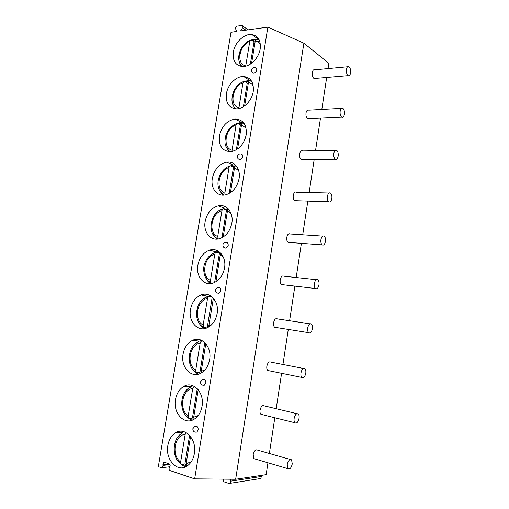 <?xml version="1.0" encoding="UTF-8"?>
<svg xmlns="http://www.w3.org/2000/svg" width="509" height="509" viewBox="0 0 509 509"><rect width="100%" height="100%" fill="white"/><g stroke="black" fill="none" stroke-linecap="round" stroke-linejoin="round"><path stroke-width="0.76" d="M267.95 462.783L266.143 474.662L235.648 479.262L194.661 478.861L170.133 470.621C169.033 469.922 168.797 468.872 169.427 467.472L169.783 466.944C170.413 465.55 170.178 464.501 169.077 463.807L164.541 462.312L163.65 462.439L163.09 465.366L169.923 464.622M169.904 466.753L161.487 467.72L158.337 466.664L231.01 32.258L236.545 31.482L235.61 28.72C235.457 27.441 235.985 26.576 237.181 26.131L242.093 25.456C242.978 25.774 243.137 26.532 242.577 27.728L240.636 30.909L267.874 27.104L194.661 478.861M162.384 467.593L163.09 465.366M233.351 52.064C234.725 42.495 244.237 33.39 251.917 34.542C258.254 35.872 261.015 40.65 260.188 48.87C258.858 58.287 249.715 67.182 242.271 66.526C235.432 65.438 232.46 60.622 233.351 52.064M226.422 93.669C227.758 84.589 236.208 76.07 243.658 76.503C250.848 77.483 254.042 82.522 253.234 91.62C251.949 100.508 243.875 108.831 236.685 108.85C228.974 108.169 225.551 103.111 226.422 93.669M219.417 135.769C221.778 126.022 227.059 120.442 235.26 119.036C243.302 119.57 246.948 124.858 246.191 134.891C243.951 144.34 238.906 149.926 231.061 151.644C222.471 151.447 218.59 146.159 219.417 135.769M212.323 178.392C214.397 169.344 219.207 163.93 226.753 162.148C234.554 160.812 240.827 169.033 239.065 178.71C237.099 187.452 232.524 192.854 225.347 194.909C217.031 196.811 210.459 188.228 212.323 178.392M205.14 221.53C206.972 213.15 211.324 207.92 218.196 205.84C226.505 203.695 233.777 212.616 231.849 223.082C230.125 231.156 226.002 236.354 219.494 238.67C210.681 241.451 203.097 232.11 205.14 221.53M197.867 265.202C199.49 257.446 203.409 252.413 209.613 250.11C218.329 247.107 226.639 256.765 224.539 268.008C223.018 275.477 219.328 280.453 213.468 282.953C204.262 286.65 195.653 276.527 197.867 265.202M190.506 309.415C191.957 302.225 195.469 297.409 201.049 294.953C210.064 291.065 219.404 301.493 217.139 313.512C215.784 320.416 212.482 325.175 207.246 327.783C197.753 332.415 188.114 321.465 190.506 309.415M183.055 354.175C184.353 347.507 187.503 342.901 192.497 340.356C201.717 335.59 212.068 346.826 209.638 359.602C208.423 366.003 205.477 370.539 200.8 373.205C191.123 378.753 180.491 366.938 183.055 354.175M175.51 399.501C176.687 393.298 179.512 388.901 183.978 386.312C193.312 380.687 204.637 392.77 202.048 406.29C200.947 412.239 198.313 416.553 194.145 419.231C184.366 425.67 172.78 412.945 175.51 399.501M167.868 445.4C168.943 439.604 171.482 435.411 175.478 432.822C184.856 426.377 197.091 439.35 194.355 453.576C193.35 459.124 190.99 463.235 187.267 465.9C177.456 473.185 164.986 459.5 167.868 445.4M253.628 73.22C252.063 72.666 251.344 71.565 251.465 69.924C251.987 68.091 253.196 67.315 255.098 67.608C256.326 67.792 256.86 68.651 256.721 70.178C256.231 72.043 255.2 73.061 253.628 73.22L252.286 72.45M240.063 159.61C238.167 159.247 237.264 158.134 237.353 156.276C237.767 154.685 238.823 153.896 240.522 153.909C242.061 153.928 242.768 154.87 242.64 156.734C242.271 158.337 241.406 159.298 240.063 159.61L238.365 158.923M226.123 248.137C223.928 248.017 222.847 246.903 222.885 244.804C223.216 243.41 224.119 242.615 225.602 242.418C227.421 242.227 228.286 243.245 228.204 245.472L226.123 248.137L224.164 247.641M218.991 293.241C216.662 293.248 215.504 292.141 215.511 289.907C215.816 288.597 216.649 287.801 218.024 287.528C219.964 287.216 220.906 288.272 220.849 290.69L218.991 293.241L216.961 292.872M204.383 385.179C201.831 385.466 200.533 384.352 200.482 381.858L202.658 379.472C204.783 378.95 205.852 380.083 205.852 382.87L204.383 385.179L202.359 385.103M196.894 432.052C194.253 432.472 192.892 431.365 192.822 428.724L194.864 426.332C197.059 425.709 198.173 426.886 198.211 429.857L196.894 432.052L194.953 432.122M261.085 475.425L261.372 476.475L260.793 478.498L259.787 478.664M269.369 453.487L274.815 417.768M276.19 408.727L281.585 373.32M282.934 364.489L288.279 329.444M289.602 320.759L294.876 286.115M296.187 277.526L301.398 243.334M302.702 234.783L307.837 201.093M309.148 192.523L314.199 159.374M315.516 150.74L320.479 118.164M321.809 109.422L326.683 77.457M328.038 68.569L328.839 63.313L303.879 43.195L267.874 27.104M235.648 479.262L303.879 43.195M347.609 66.749L314.829 69.797C313.576 69.358 312.717 70.267 312.259 72.513C312.004 75.421 312.596 77.425 314.04 78.526L315.389 78.411M341.475 108.347L308.778 110.135C307.436 109.632 306.507 110.58 305.998 112.998C305.737 115.753 306.291 117.674 307.659 118.756L309.084 118.692M335.291 150.429L302.664 150.938C301.226 150.365 300.227 151.364 299.667 153.953C299.4 156.568 299.916 158.407 301.201 159.47L302.69 159.457M329.043 193.006L296.48 192.217C294.953 191.569 293.878 192.625 293.26 195.392C292.993 197.874 293.464 199.63 294.666 200.661L296.2 200.711M322.744 236.093L290.213 233.968C288.603 233.249 287.458 234.369 286.777 237.321C286.51 239.675 286.936 241.349 288.056 242.354L289.615 242.469M316.382 279.689L283.876 276.202C282.183 275.42 280.968 276.603 280.217 279.753C279.956 281.98 280.338 283.583 281.375 284.55L282.934 284.735M309.956 323.813L277.45 318.933C275.687 318.087 274.396 319.34 273.581 322.693C273.32 324.806 273.664 326.333 274.618 327.268L276.158 327.516M303.466 368.478L270.941 362.16C269.108 361.263 267.753 362.599 266.862 366.156C266.601 368.16 266.913 369.61 267.785 370.514L269.286 370.819M296.906 413.69L264.343 405.896C262.453 404.954 261.028 406.373 260.061 410.146C259.806 412.048 260.086 413.435 260.882 414.301L262.32 414.657M290.27 459.455L257.662 450.147C255.715 449.173 254.22 450.681 253.177 454.671L253.902 458.634L255.263 459.042M346.413 69.428C346.152 72.424 346.705 74.505 348.08 75.65C349.289 76.115 350.116 75.186 350.567 72.857C350.835 69.86 350.275 67.786 348.888 66.634C347.692 66.176 346.871 67.105 346.413 69.428M340.152 111.217C339.885 114.067 340.4 116.058 341.704 117.178C343.002 117.713 343.899 116.733 344.396 114.232C344.669 111.382 344.148 109.397 342.837 108.271C341.552 107.749 340.655 108.729 340.152 111.217M333.821 153.514C333.548 156.225 334.025 158.121 335.253 159.215C336.634 159.82 337.607 158.789 338.154 156.11C338.428 153.406 337.944 151.504 336.71 150.41C335.336 149.811 334.375 150.849 333.821 153.514M327.408 196.334C327.134 198.898 327.573 200.711 328.719 201.774C330.188 202.448 331.232 201.354 331.836 198.491C332.11 195.927 331.664 194.107 330.513 193.045C329.056 192.377 328.019 193.471 327.408 196.334M320.918 239.669C320.651 242.099 321.045 243.83 322.114 244.861C323.667 245.605 324.774 244.447 325.442 241.387C325.709 238.95 325.308 237.219 324.239 236.189C322.7 235.457 321.593 236.615 320.918 239.669M314.346 283.545C314.078 285.848 314.441 287.502 315.427 288.495C317.056 289.297 318.24 288.069 318.971 284.805C319.238 282.495 318.876 280.847 317.877 279.855C316.261 279.053 315.084 280.287 314.346 283.545M307.697 327.968C307.43 330.15 307.754 331.722 308.664 332.682C310.363 333.535 311.616 332.231 312.418 328.757C312.679 326.568 312.354 324.997 311.438 324.036C309.752 323.183 308.505 324.494 307.697 327.968M300.959 372.938C300.704 375.012 300.991 376.514 301.824 377.43C303.593 378.333 304.91 376.94 305.782 373.25C306.043 371.176 305.75 369.674 304.91 368.758C303.154 367.861 301.837 369.254 300.959 372.938M294.138 418.481C293.89 420.453 294.145 421.878 294.908 422.763C296.734 423.698 298.121 422.216 299.063 418.303C299.317 416.33 299.057 414.899 298.293 414.021C296.48 413.085 295.093 414.568 294.138 418.481M287.235 464.596L287.909 468.681C289.793 469.642 291.243 468.051 292.268 463.915L291.581 459.831C289.71 458.87 288.266 460.46 287.235 464.596M230.202 479.204L230.704 481.164L230.087 483.321L229.05 483.493L224.291 481.928C223.273 481.374 222.955 480.445 223.33 479.141M239.313 56.111L240.846 50.989M244.854 44.754L249.983 40.605M251.331 39.937L258.725 39.028M239.281 61.754L241.056 66.386M255.613 39.696L252.095 40.478L254.016 41.878L250.383 64.083M245.707 66.164L249.785 41.299L251.032 39.829L252.095 40.478M259.196 39.912L256.969 39.295C256.18 38.843 255.626 39.276 255.314 40.593L251.618 63.211M259.336 41.153L254.016 41.878M244.403 81.351L249.614 80.339L251.16 80.511M232.588 103.69L234.91 108.761M248.939 81.236L245.3 81.885L247.266 83.132L243.404 106.686M238.816 108.582L242.952 82.884L244.32 81.332L245.3 81.885M251.751 81.434L250.161 80.982C249.353 80.594 248.793 81.071 248.475 82.407L244.644 105.853M248.411 82.802L247.266 83.132M237.277 123.305L241.336 122.383L243.391 122.478M225.869 146.248L228.802 151.682M242.239 123.299L238.428 123.782L240.426 124.877L236.348 149.811M231.907 151.51L236.036 124.972L237.531 123.331L238.428 123.782M244.104 123.413L243.27 123.172C242.449 122.847 241.877 123.369 241.552 124.737L237.582 149.022M241.578 124.59L240.426 124.877M228.051 166.723L232.963 164.999L235.4 164.941M219.131 189.443L222.738 195.132M235.514 165.896L231.468 166.195L233.51 167.124L229.196 193.477M225.016 194.972L224.844 193.064L229.031 167.576C229.324 166.284 229.864 165.705 230.666 165.839L231.468 166.195M236.24 165.858C235.419 165.654 234.859 166.227 234.547 167.576L230.431 192.726M234.738 166.876L233.51 167.124M219.633 210.363L224.539 208.181L227.205 207.927M212.412 233.307L216.707 239.109M228.325 208.976L224.431 209.129L226.511 209.893L221.956 237.697M218.227 238.956L217.706 236.5L221.943 210.701C222.261 209.307 222.853 208.696 223.725 208.868L224.431 209.129M228.49 209.161L227.453 210.949L223.197 236.984M227.943 209.67L226.511 209.893M211.241 254.557L216.09 251.936L218.819 251.471M205.719 277.85C206.889 280.383 208.544 282.304 210.675 283.608M220.047 252.439L217.298 252.585L219.424 253.177L214.626 282.463M212.208 283.335L210.955 282.819L210.478 280.472L214.773 254.354C215.097 252.935 215.701 252.273 216.586 252.381L217.298 252.585M220.931 253.323L220.27 254.863L215.918 281.763M220.651 253.024L219.424 253.177M202.906 299.292L207.659 296.244L210.268 295.595M199.076 323.081C200.463 325.614 202.315 327.452 204.618 328.61M211.591 296.473L210.083 296.575L212.228 296.995M206.807 327.968L203.575 327.223L203.161 324.997L207.507 298.554C207.837 297.103 208.455 296.397 209.358 296.435L210.083 296.575M213.386 298.153L208.626 327.071M212.247 297.008L207.201 327.802M194.642 344.529L199.248 341.106L201.589 340.33M192.497 368.993C194.088 371.436 196.086 373.148 198.491 374.128M204.79 342.532L199.84 372.766L196.111 372.187L195.749 370.075L200.152 343.301C200.489 341.825 201.112 341.075 202.035 341.03L202.779 341.113M205.814 343.62L201.227 371.277L201.329 372.912M186.434 390.269L190.869 386.503L192.828 385.688M185.982 415.554C187.732 417.838 189.819 419.371 192.249 420.16M190.347 387.413C180.18 391.16 178.366 411.915 188.559 417.736L193.706 419.486M198.211 389.735L193.713 417.202L194.069 419.276M190.143 418.144L192.421 418.08L197.244 388.641M188.559 417.736L188.247 415.726L192.701 388.609L194.152 386.293M178.277 436.493L182.515 432.44L184.016 431.683M179.518 462.732C181.363 464.793 183.475 466.129 185.855 466.728M182.025 433.42C172.494 437.53 171.132 457.674 180.918 463.864L186.542 465.83M187.013 466.066L186.109 463.718L190.557 436.499M182.585 464.214L184.913 463.96L186.065 464.622M180.918 463.864L180.65 461.956L185.161 434.495L186.046 432.535M189.596 435.341L184.913 463.96M162.937 464.672L169.414 463.979M245.885 30.177L242.577 27.728M261.372 476.475L230.704 481.164M242.01 66.507L241.374 65.756M260.36 44.34C259.202 42.298 257.522 41.051 255.314 40.593M249.785 41.299C239.096 45.237 235.928 64.261 245.745 65.877M235.966 108.856L234.929 107.787M253.31 86.097C252.152 84.163 250.543 82.935 248.475 82.407M242.952 82.884C232.269 86.428 229.063 105.675 238.861 107.762M229.96 151.72L228.477 150.39M246.114 128.262L241.552 124.737M236.036 124.972C225.353 128.109 222.115 147.585 231.894 150.149M238.734 170.827L234.547 167.576M229.031 167.576C218.361 170.292 215.078 190.003 224.844 193.064M218.011 238.988L215.6 237.379M231.162 213.799L227.453 210.949M221.943 210.701C211.28 212.991 207.958 232.944 217.706 236.5M211.171 283.023L209.193 281.776M215.969 281.133L217.413 280.72M223.368 257.185L220.27 254.863M214.773 254.354C204.115 256.205 200.756 276.4 210.478 280.472M203.664 327.319L202.805 326.778M208.645 325.919L211.235 325.098M215.339 301.01L212.997 299.317M207.507 298.554C196.862 299.954 193.458 320.396 203.161 324.997M201.227 371.277L204.822 370.043M207.061 345.318L205.636 344.332M200.152 343.301C189.52 344.243 186.071 364.94 195.749 370.075M193.713 417.202L198.16 415.592M198.542 390.161L198.179 389.919M192.701 388.609C182.082 389.086 178.595 410.038 188.247 415.726M186.109 463.718L191.244 461.784M185.161 434.495C174.555 434.482 171.024 455.695 180.65 461.956M164.617 462.337L163.65 462.439M314.04 78.526L348.08 75.65M307.659 118.756L341.704 117.178M301.201 159.47L335.253 159.215M294.666 200.661L328.719 201.774M288.056 242.354L322.114 244.861M281.375 284.55L315.427 288.495M274.618 327.268L308.664 332.682M267.785 370.514L301.824 377.43M260.882 414.301L294.908 422.763M253.902 458.634L287.909 468.681M242.793 25.978L248.042 29.878M230.087 483.321L260.793 478.498M251.917 34.542L257.745 38.856M250.307 40.096C240.833 43.927 234.477 58.987 242.08 66.514M243.658 76.503L249.614 80.339M243.525 81.599C232.88 84.965 227.835 103.162 236.068 108.856M235.26 119.036L241.336 122.383M236.672 123.592C231.576 125.545 227.962 129.502 225.831 135.458C224.813 141.566 223.445 145.695 230.093 151.714M241.909 123.706L241.164 123.299M226.753 162.148L232.963 164.999M229.744 166.08C219.099 168.994 212.406 187.999 224.145 195.087M234.77 166.787L232.868 165.915M218.196 205.84L224.539 208.181M222.738 209.084C210.255 211.413 206.361 234.872 218.202 238.956M226.6 209.873L224.514 209.104M209.613 250.11L216.09 251.936M215.434 252.661C210.255 254.169 206.603 258.012 204.478 264.184C203.39 267.142 203.435 270.883 204.605 275.407C205.967 278.824 208.086 281.299 210.955 282.819M201.049 294.953L207.659 296.244M207.055 297.033C195.475 299.744 192.396 322.165 203.575 327.223M192.497 340.356L199.248 341.106M198.688 341.953C187.84 345.236 185.454 366.747 196.111 372.187M183.978 386.312L190.869 386.503M175.478 432.822L182.515 432.44M186.65 465.92L187.204 465.945"/></g></svg>
